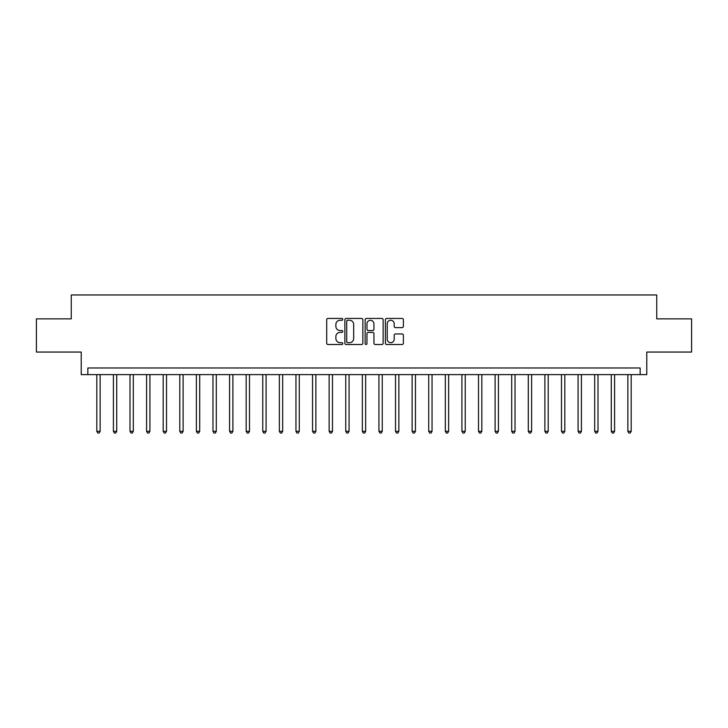 <?xml version="1.0" encoding="UTF-8"?>
<svg xmlns="http://www.w3.org/2000/svg" width="728" height="728" viewBox="0 0 728 728"><rect width="100%" height="100%" fill="white"/><g stroke="black" fill="none" stroke-linecap="round" stroke-linejoin="round"><path stroke-width="1.09" d="M342.761 319.355A0.91 0.91 0 0 0 341.841 318.436L328 318.436A1.301 1.301 0 0 0 326.699 319.747L326.699 343.197A1.301 1.301 0 0 0 328 344.508L341.841 344.508A0.91 0.91 0 0 0 342.761 343.589A0.91 0.91 0 0 0 341.841 342.679L340.058 342.679A4.168 4.168 0 0 1 335.881 338.511L335.881 336.554A4.168 4.168 0 0 1 340.058 332.387L341.841 332.387A0.91 0.91 0 0 0 342.761 331.477A0.91 0.91 0 0 0 341.841 330.558L340.058 330.558A4.168 4.168 0 0 1 335.881 326.39L335.881 324.433A4.168 4.168 0 0 1 340.058 320.265L341.841 320.265A0.91 0.91 0 0 0 342.761 319.355M402.084 327.627A1.301 1.301 0 0 0 403.385 326.326L403.385 319.747A1.301 1.301 0 0 0 402.084 318.436L386.704 318.436A1.301 1.301 0 0 0 385.403 319.747L385.403 343.197A1.301 1.301 0 0 0 386.704 344.508L402.084 344.508A1.301 1.301 0 0 0 403.385 343.197L403.385 335.253A1.301 1.301 0 0 0 402.084 333.952L395.504 333.952A1.301 1.301 0 0 0 394.203 335.253L394.203 339.193A3.485 3.485 0 0 1 390.718 342.679A3.485 3.485 0 0 1 387.232 339.193L387.232 323.751A3.485 3.485 0 0 1 390.718 320.265A3.485 3.485 0 0 1 394.203 323.751L394.203 326.326A1.301 1.301 0 0 0 395.504 327.627L402.084 327.627M640.158 374.62L646.792 374.62L646.792 352.052L691.6 352.052L691.6 318.864L656.747 318.864L656.747 294.958L71.253 294.958L71.253 318.864L36.4 318.864L36.4 352.052L81.208 352.052L81.208 374.62L640.158 374.62L640.158 367.986L87.842 367.986L87.842 374.62M362.863 319.747A1.301 1.301 0 0 0 361.552 318.436L346.182 318.436A1.301 1.301 0 0 0 344.872 319.747L344.872 343.197A1.301 1.301 0 0 0 346.182 344.508L361.552 344.508A1.301 1.301 0 0 0 362.863 343.197L362.863 319.747M366.448 318.436L381.818 318.436A1.301 1.301 0 0 1 383.128 319.747L383.128 343.197A1.301 1.301 0 0 1 381.818 344.508L375.239 344.508A1.301 1.301 0 0 1 373.937 343.197L373.937 333.688A1.301 1.301 0 0 0 372.636 332.387L368.268 332.387A1.301 1.301 0 0 0 366.967 333.688L366.967 343.589A0.91 0.91 0 0 1 366.057 344.508A0.91 0.91 0 0 1 365.137 343.589L365.137 319.747A1.301 1.301 0 0 1 366.448 318.436M347.611 320.265A0.91 0.91 0 0 0 346.701 321.175L346.701 341.769A0.91 0.91 0 0 0 347.611 342.679L349.504 342.679A4.168 4.168 0 0 0 353.671 338.511L353.671 324.433A4.168 4.168 0 0 0 349.504 320.265L347.611 320.265M373.937 323.814A3.485 3.485 0 0 0 370.452 320.329A3.485 3.485 0 0 0 366.967 323.814L366.967 329.256A1.301 1.301 0 0 0 368.268 330.558L372.636 330.558A1.301 1.301 0 0 0 373.937 329.256L373.937 323.814M96.806 374.62L96.806 431.313L100.127 431.313L100.127 374.62M100.127 431.313L99.135 433.042L97.807 433.042L96.806 431.313M113.404 374.62L113.404 431.313L116.726 431.313L116.726 374.62M116.726 431.313L115.725 433.042L114.396 433.042L113.404 431.313M130.003 374.62L130.003 431.313L133.315 431.313L133.315 374.62M133.315 431.313L132.323 433.042L130.994 433.042L130.003 431.313M146.592 374.62L146.592 431.313L149.913 431.313L149.913 374.62M149.913 431.313L148.922 433.042L147.593 433.042L146.592 431.313M163.19 374.62L163.19 431.313L166.512 431.313L166.512 374.62M166.512 431.313L165.511 433.042L164.191 433.042L163.19 431.313M179.789 374.62L179.789 431.313L183.11 431.313L183.11 374.62M183.11 431.313L182.109 433.042L180.781 433.042L179.789 431.313M196.387 374.62L196.387 431.313L199.7 431.313L199.7 374.62M199.7 431.313L198.708 433.042L197.379 433.042L196.387 431.313M212.976 374.62L212.976 431.313L216.298 431.313L216.298 374.62M216.298 431.313L215.306 433.042L213.977 433.042L212.976 431.313M229.575 374.62L229.575 431.313L232.896 431.313L232.896 374.62M232.896 431.313L231.895 433.042L230.567 433.042L229.575 431.313M246.173 374.62L246.173 431.313L249.486 431.313L249.486 374.62M249.486 431.313L248.494 433.042L247.165 433.042L246.173 431.313M262.762 374.62L262.762 431.313L266.084 431.313L266.084 374.62M266.084 431.313L265.092 433.042L263.764 433.042L262.762 431.313M279.361 374.62L279.361 431.313L282.682 431.313L282.682 374.62M282.682 431.313L281.681 433.042L280.362 433.042L279.361 431.313M295.959 374.62L295.959 431.313L299.281 431.313L299.281 374.62M299.281 431.313L298.28 433.042L296.951 433.042L295.959 431.313M312.558 374.62L312.558 431.313L315.87 431.313L315.87 374.62M315.87 431.313L314.878 433.042L313.55 433.042L312.558 431.313M329.147 374.62L329.147 431.313L332.469 431.313L332.469 374.62M332.469 431.313L331.477 433.042L330.148 433.042L329.147 431.313M345.745 374.62L345.745 431.313L349.067 431.313L349.067 374.62M349.067 431.313L348.066 433.042L346.737 433.042L345.745 431.313M362.344 374.62L362.344 431.313L365.656 431.313L365.656 374.62M365.656 431.313L364.664 433.042L363.336 433.042L362.344 431.313M378.933 374.62L378.933 431.313L382.255 431.313L382.255 374.62M382.255 431.313L381.263 433.042L379.934 433.042L378.933 431.313M395.531 374.62L395.531 431.313L398.853 431.313L398.853 374.62M398.853 431.313L397.852 433.042L396.523 433.042L395.531 431.313M412.13 374.62L412.13 431.313L415.442 431.313L415.442 374.62M415.442 431.313L414.45 433.042L413.122 433.042L412.13 431.313M428.719 374.62L428.719 431.313L432.041 431.313L432.041 374.62M432.041 431.313L431.049 433.042L429.72 433.042L428.719 431.313M445.318 374.62L445.318 431.313L448.639 431.313L448.639 374.62M448.639 431.313L447.638 433.042L446.319 433.042L445.318 431.313M461.916 374.62L461.916 431.313L465.238 431.313L465.238 374.62M465.238 431.313L464.236 433.042L462.908 433.042L461.916 431.313M478.514 374.62L478.514 431.313L481.827 431.313L481.827 374.62M481.827 431.313L480.835 433.042L479.506 433.042L478.514 431.313M495.104 374.62L495.104 431.313L498.425 431.313L498.425 374.62M498.425 431.313L497.433 433.042L496.105 433.042L495.104 431.313M511.702 374.62L511.702 431.313L515.024 431.313L515.024 374.62M515.024 431.313L514.023 433.042L512.694 433.042L511.702 431.313M528.3 374.62L528.3 431.313L531.613 431.313L531.613 374.62M531.613 431.313L530.621 433.042L529.292 433.042L528.3 431.313M544.89 374.62L544.89 431.313L548.211 431.313L548.211 374.62M548.211 431.313L547.219 433.042L545.891 433.042L544.89 431.313M561.488 374.62L561.488 431.313L564.81 431.313L564.81 374.62M564.81 431.313L563.809 433.042L562.489 433.042L561.488 431.313M578.087 374.62L578.087 431.313L581.408 431.313L581.408 374.62M581.408 431.313L580.407 433.042L579.079 433.042L578.087 431.313M594.685 374.62L594.685 431.313L597.997 431.313L597.997 374.62M597.997 431.313L597.005 433.042L595.677 433.042L594.685 431.313M611.274 374.62L611.274 431.313L614.596 431.313L614.596 374.62M614.596 431.313L613.604 433.042L612.275 433.042L611.274 431.313M627.873 374.62L627.873 431.313L631.194 431.313L631.194 374.62M631.194 431.313L630.193 433.042L628.865 433.042L627.873 431.313"/></g></svg>
